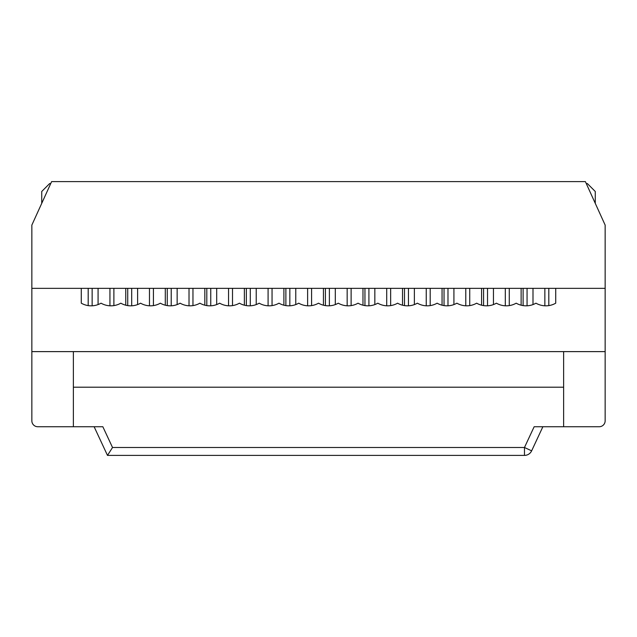 <?xml version="1.0" encoding="UTF-8"?>
<svg xmlns="http://www.w3.org/2000/svg" width="637" height="637" viewBox="0 0 637 637"><rect width="100%" height="100%" fill="white"/><g stroke="black" fill="none" stroke-linecap="round" stroke-linejoin="round"><path stroke-width="0.96" d="M88.193 288.354L88.193 305.601M92.142 305.8L92.142 288.354M127.726 288.354L127.726 305.601M131.684 305.8L131.684 288.354M167.268 288.354L167.268 305.601M171.218 305.8L171.218 288.354M125.752 305.203L125.752 288.354M98.074 288.354L98.074 304.574M109.938 305.8L109.938 288.354M113.888 288.354L113.888 305.601M165.294 305.203L165.294 288.354M137.616 288.354L137.616 304.574M149.472 305.8L149.472 288.354M153.429 288.354L153.429 305.601M204.827 305.203L204.827 288.354M177.15 288.354L177.15 304.574M189.014 305.8L189.014 288.354M192.963 288.354L192.963 305.601M206.802 288.354L206.802 305.601M210.759 305.8L210.759 288.354M244.369 305.203L244.369 288.354M216.691 288.354L216.691 304.574M228.548 305.8L228.548 288.354M232.505 288.354L232.505 305.601M246.344 288.354L246.344 305.601M250.293 305.8L250.293 288.354M283.903 305.203L283.903 288.354M256.225 288.354L256.225 304.574M268.089 305.8L268.089 288.354M272.047 288.354L272.047 305.601M285.878 288.354L285.878 305.601M289.835 305.8L289.835 288.354M323.445 305.203L323.445 288.354M295.767 288.354L295.767 304.574M307.623 305.8L307.623 288.354M311.581 288.354L311.581 305.601M325.419 288.354L325.419 305.601M329.377 305.8L329.377 288.354M362.979 305.203L362.979 288.354M335.301 288.354L335.301 304.574M347.165 305.8L347.165 288.354M351.122 288.354L351.122 305.601M364.953 288.354L364.953 305.601M368.911 305.8L368.911 288.354M402.52 305.203L402.52 288.354M374.843 288.354L374.843 304.574M386.707 305.8L386.707 288.354M390.656 288.354L390.656 305.601M404.495 288.354L404.495 305.601M408.452 305.8L408.452 288.354M442.054 305.203L442.054 288.354M414.376 288.354L414.376 304.574M426.241 305.8L426.241 288.354M430.198 288.354L430.198 305.601M444.037 288.354L444.037 305.601M447.986 305.8L447.986 288.354M481.596 305.203L481.596 288.354M453.918 288.354L453.918 304.574M465.782 305.8L465.782 288.354M469.732 288.354L469.732 305.601M483.571 288.354L483.571 305.601M487.528 305.8L487.528 288.354M521.13 305.203L521.13 288.354M493.452 288.354L493.452 304.574M505.316 305.8L505.316 288.354M509.274 288.354L509.274 305.601M523.112 288.354L523.112 305.601M527.062 305.8L527.062 288.354M532.994 288.354L532.994 304.574M544.858 305.8L544.858 288.354M548.807 288.354L548.807 305.601M31.85 225.092L31.85 288.354L605.15 288.354L605.15 225.092L585.379 181.601L51.621 181.601L31.85 225.092M595.269 203.346L595.269 191.482L587.362 183.575L586.279 183.575M605.15 288.354L555.727 288.354L555.727 303.18A19.771 19.771 0 0 1 535.956 303.18A19.771 19.771 0 0 1 516.193 303.18A19.771 19.771 0 0 1 496.422 303.18A19.771 19.771 0 0 1 476.651 303.18A19.771 19.771 0 0 1 456.88 303.18A19.771 19.771 0 0 1 437.117 303.18A19.771 19.771 0 0 1 417.346 303.18A19.771 19.771 0 0 1 397.576 303.18A19.771 19.771 0 0 1 377.805 303.18A19.771 19.771 0 0 1 358.042 303.18A19.771 19.771 0 0 1 338.271 303.18A19.771 19.771 0 0 1 318.5 303.18A19.771 19.771 0 0 1 298.729 303.18A19.771 19.771 0 0 1 278.958 303.18A19.771 19.771 0 0 1 259.195 303.18A19.771 19.771 0 0 1 239.424 303.18A19.771 19.771 0 0 1 219.654 303.18A19.771 19.771 0 0 1 199.883 303.18A19.771 19.771 0 0 1 180.12 303.18A19.771 19.771 0 0 1 160.349 303.18A19.771 19.771 0 0 1 140.578 303.18A19.771 19.771 0 0 1 120.807 303.18A19.771 19.771 0 0 1 101.044 303.18A19.771 19.771 0 0 1 81.273 303.18L81.273 288.354L31.85 288.354L31.85 351.616L605.15 351.616L605.15 288.354M50.721 183.575L49.638 183.575L41.731 191.482L41.731 203.346M73.366 351.616L31.85 351.616L31.85 420.802A5.932 5.932 0 0 0 37.782 426.734L73.366 426.734L73.366 351.616M94.125 426.734L107.486 455.399L524.474 455.399L107.486 455.399L112.526 447.493L524.474 447.493L524.474 455.399A7.907 7.907 0 0 0 531.64 450.837L524.474 447.493L534.156 426.734L599.218 426.734A5.932 5.932 0 0 0 605.15 420.802L605.15 351.616L563.634 351.616L563.634 426.734M73.366 426.734L102.844 426.734L112.526 447.493M524.474 455.399A7.907 7.907 0 0 0 531.64 450.837L542.875 426.734M563.634 387.2L73.366 387.2"/></g></svg>
